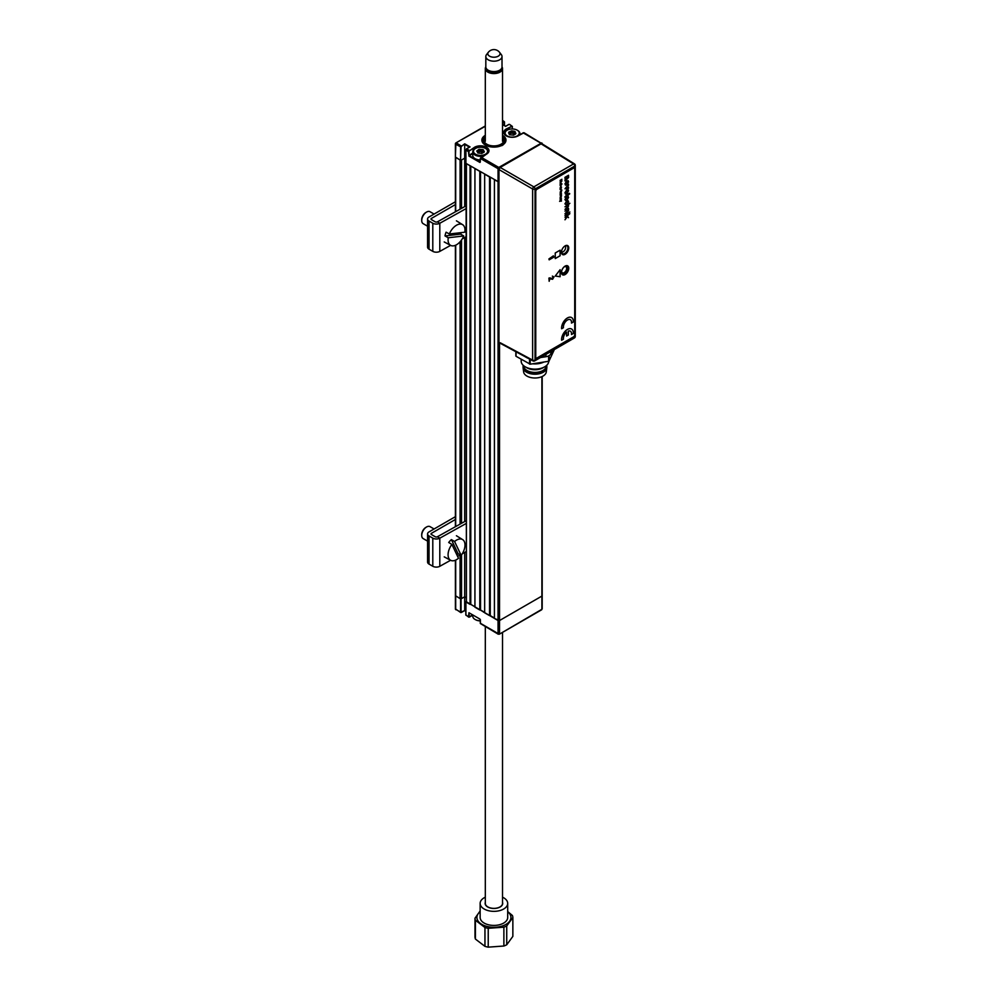 <?xml version="1.0" encoding="UTF-8"?>
<svg xmlns="http://www.w3.org/2000/svg" width="997" height="997" viewBox="0 0 997 997"><rect width="100%" height="100%" fill="white"/><g stroke="black" fill="none" stroke-linecap="round" stroke-linejoin="round"><path stroke-width="1.5" d="M541.159 609.715L542.194 608.868L542.194 376.492M485.315 126.295L455.903 142.92L455.392 157.028L460.564 160.268L460.564 147.045L464.702 143.817L470.061 146.908L466.471 148.852L465.923 150.136L465.923 163.358L498.961 182.077L494.412 179.809L494.412 618.427L499.522 620.545L541.894 596.081L499.522 620.545L498.064 620.545L466.098 601.602M490.262 177.416L490.262 615.623L489.539 615.623L489.539 176.992L484.667 174.176L484.667 612.806L489.539 615.623M494.412 618.015L490.262 615.623M480.529 171.796L480.529 610.002L479.794 610.002L479.794 171.372L474.933 168.555L474.933 607.185L479.794 610.002M484.667 612.382L480.529 610.002M470.783 166.163L470.783 604.369L470.061 604.369L470.061 165.739L466.409 163.633L466.409 602.263L470.061 604.369M474.933 606.762L470.783 604.369M466.409 602.263L466.098 163.458M461.536 554.88L461.536 598.611L464.702 596.779L466.098 597.589L464.702 596.779L461.05 598.885L461.05 612.108L464.702 610.563L464.702 552.425M461.536 208.385L461.536 159.981L464.702 158.149L465.823 158.797L464.702 158.149L464.702 206.628M464.702 237.51L464.702 521.543M461.536 598.611L460.078 598.611L460.078 555.005M464.702 610.563L465.823 611.198L464.702 610.563L461.287 612.532L460.564 612.108L460.564 598.885L455.392 595.658L460.078 598.611M455.691 211.651L455.691 157.451L460.078 159.981L460.078 209.208M480.404 623.287L499.31 634.229L541.894 609.292L541.894 376.629M480.367 619.66L480.404 623.561L498.276 634.229M465.923 601.702L465.923 615.199L469.201 617.093L468.478 616.669L468.964 612.744L479.918 619.062L469.201 612.881L468.964 616.669L472.777 615.037L469.45 616.956M465.923 614.912L468.69 617.143M480.404 619.91L479.918 619.062M498.064 633.756L499.522 633.756L498.064 633.756L498.064 168.692L499.098 168.842M506.214 128.987L506.464 129.398A8.088 4.673 0 0 0 504.096 132.701A8.088 4.673 0 0 0 506.227 135.866A8.437 4.873 180 0 1 506.214 128.987L511.822 126.307L506.464 129.398L506.464 130.595M485.315 135.293A12.051 6.954 0 0 0 481.863 140.153A12.051 6.954 0 0 0 485.402 145.076A12.051 6.954 0 0 0 498.537 146.584A12.051 6.954 0 0 0 505.978 140.153A12.051 6.954 0 0 0 502.525 135.293M474.809 148.865L474.56 147.257A8.437 4.873 180 0 1 486.499 147.257A8.437 4.873 180 0 1 486.499 154.149L480.404 158.498L481.14 157.239L498.787 167.434L541.683 142.92A1.034 1.034 0 0 1 542.194 143.817L524.023 132.726L518.153 135.866A8.437 4.873 180 0 1 506.214 135.866M523.263 132.913L541.757 143.68M512.308 128.974L512.308 126.594L512.308 128.974M512.408 126.457L509.529 124.363L511.822 126.307M502.525 124.6L505.604 126.382L508.769 124.55M502.525 121.97L503.909 121.746L502.525 122.531M464.702 143.817L461.536 146.198L456.427 142.97L455.691 144.241L461.05 147.045L460.564 160.268M461.05 160.268L464.702 158.149L464.702 144.378L469.475 147.132M499.422 168.206L498.787 167.434L498.064 168.692L480.404 158.498L479.918 162.436L468.964 156.118L468.478 151.619L465.923 150.136L466.409 149.014M486.249 154.286L486.499 154.149A8.088 4.673 0 0 0 488.617 150.983A8.088 4.673 0 0 0 483.62 146.671A8.088 4.673 0 0 0 474.809 147.681L469.45 150.771L474.56 147.257M469.45 150.771L468.478 151.619L469.201 150.348L466.646 148.877M468.964 151.619L468.964 155.27L472.777 153.064M472.777 153.625L469.201 155.694L480.305 161.938M484.243 151.556A7.752 4.474 0 0 0 483.271 151.295A7.752 4.474 0 0 1 484.243 151.556M481.252 151.743L479.856 151.282L479.856 149.587L481.252 150.049L481.252 151.743L483.209 152.441L483.258 151.295A7.752 4.474 0 0 0 481.252 151.033A7.752 4.474 0 0 1 483.258 151.295L484.193 152.092L481.975 153.351L478.199 153.064L476.753 151.033L479.071 149.288L482.847 149.575L484.293 151.606M478.697 151.133A7.752 4.474 0 0 0 477.276 151.419A7.752 4.474 0 0 1 478.697 151.133M512.022 130.968L509.479 132.439M485.315 136.19A11.017 6.368 0 0 0 486.324 144.764A11.017 6.368 0 0 0 501.217 144.926L501.94 145.662M481.875 140.315A12.051 6.954 180 0 1 485.315 135.592M502.912 145.101L502.189 144.366A11.017 6.368 0 0 0 502.525 136.19M502.525 135.592A12.051 6.954 180 0 1 505.965 140.315M502.525 137.237A9.982 5.77 180 0 1 501.454 143.942L500.482 144.503A9.982 5.77 180 0 1 486.86 144.229A9.982 5.77 180 0 1 485.315 137.237M502.189 144.366L501.454 143.942M500.482 144.503L501.217 144.926M484.667 612.482A7.752 4.474 0 0 0 483.508 612.133M472.777 614.937L472.777 616.271A7.752 4.474 0 0 0 475.046 619.436A7.752 4.474 0 0 0 480.305 620.745M480.305 620.907A7.054 4.075 180 0 1 475.532 619.71A7.054 4.075 180 0 1 475.307 619.573M514.863 134.171L511.511 133L510.215 133.885L510.215 132.19L508.831 133.05M510.215 133.885L509.455 134.134M512.907 133.461L512.907 131.778L511.511 131.317L511.511 133M515.661 133.897L513.517 135.168L509.866 134.782L508.657 132.202L511.685 130.856L514.502 131.305L515.711 133.822M508.707 133.037L509.455 134.707M506.7 130.445L507.186 130.158A7.054 4.075 -0 0 0 507.186 135.928A7.054 4.075 -0 0 0 517.181 135.928A7.054 4.075 -0 0 0 517.181 130.158A7.054 4.075 -0 0 0 507.186 130.158L506.7 130.445A7.752 4.474 180 0 0 504.432 133.61A7.752 4.474 180 0 0 504.482 134.072M515.898 133.274A7.752 4.474 -0 0 0 512.907 132.751M511.511 132.751A7.752 4.474 -0 0 0 510.215 132.875M517.406 130.308A7.752 4.474 180 0 1 517.667 130.445A7.752 4.474 180 0 1 519.936 133.61A7.752 4.474 180 0 1 519.587 134.919M515.212 131.704L515.212 132.626M477.625 151.756L477.8 152.99M481.701 153.513L482.361 152.94M479.856 151.282L477.8 152.416M479.383 151.357L479.383 149.662L478.697 152.08M482.81 156.155A7.752 4.474 180 0 1 472.777 151.88L472.777 155.482A7.752 4.474 0 0 0 480.305 159.956M472.777 151.88A7.752 4.474 180 0 1 475.046 148.715L475.532 148.441A7.054 4.075 0 0 0 475.532 154.199A7.054 4.075 0 0 0 485.514 154.199A7.054 4.075 0 0 0 485.514 148.441A7.054 4.075 0 0 0 475.532 148.441L475.046 148.715M483.557 149.974L483.557 150.908M485.751 148.578A7.752 4.474 180 0 1 486.013 148.715A7.752 4.474 180 0 1 488.281 151.88A7.752 4.474 180 0 1 488.231 152.354M480.143 911.694A17.011 9.82 0 0 0 477.04 918.686A17.011 9.82 0 0 0 496.032 927.21A17.011 9.82 0 0 0 510.8 916.243A17.011 9.82 0 0 0 507.697 911.694M475.432 920.256A18.943 10.93 180 0 1 475.133 919.246A18.943 10.93 180 0 1 474.996 918.212L474.996 937.055A18.943 10.93 180 0 0 475.133 938.077A18.943 10.93 180 0 0 475.432 939.087L475.432 920.256L484.953 927.509L484.953 946.352A18.943 10.93 0 0 0 488.231 947.15L488.231 928.307A18.943 10.93 180 0 1 484.953 927.509M488.231 928.307L503.884 927.185L503.884 946.016L488.231 947.15M506.725 925.939L512.857 917.552L512.857 936.382L506.725 944.782L506.725 925.939A18.943 10.93 180 0 1 503.884 927.185M507.697 911.545L512.408 915.508A18.943 10.93 180 0 1 512.72 916.517A18.943 10.93 180 0 1 512.857 917.552M485.315 897.188A13.771 7.951 0 0 0 480.143 903.407L480.143 917.464A13.771 7.951 0 0 0 480.255 918.449A13.771 7.951 0 0 0 494.774 925.403A13.771 7.951 0 0 0 507.697 917.464L507.697 903.407A13.771 7.951 0 0 0 507.585 902.41A13.771 7.951 0 0 0 502.525 897.188M480.143 903.407A13.771 7.951 0 0 0 480.255 904.391A13.771 7.951 0 0 0 494.774 911.333A13.771 7.951 0 0 0 507.697 903.407M506.725 944.782A18.943 10.93 180 0 1 503.884 946.016M484.953 946.352L475.432 939.087M480.143 910.959L474.996 918.212M485.315 902.397A8.786 5.072 0 0 0 485.203 904.03A8.786 5.072 0 0 0 495.011 908.429A8.786 5.072 0 0 0 502.638 902.771A8.786 5.072 0 0 0 502.525 902.397M499.497 52.255L501.304 54.598A8.088 4.673 180 0 1 502.014 56.505A8.088 4.673 180 0 1 490.337 60.692A8.088 4.673 180 0 1 485.826 56.505A8.088 4.673 180 0 1 486.536 54.598L488.343 52.255A6.107 3.527 0 0 0 491.222 56.854A6.107 3.527 0 0 0 498.151 56.231A6.107 3.527 0 0 0 499.497 52.255A6.107 3.527 0 0 0 499.435 52.193A7.129 7.129 0 0 0 488.405 52.193A6.107 3.527 0 0 0 488.343 52.255M485.826 66.911A8.088 4.673 0 0 0 488.194 70.214A8.088 4.673 0 0 0 490.337 71.099A8.088 4.673 0 0 0 499.647 70.214A8.088 4.673 0 0 0 502.014 66.911A8.612 4.973 180 0 1 502.525 68.594A8.612 4.973 180 0 1 500.02 72.108A8.612 4.973 180 0 1 490.636 73.192A8.612 4.973 180 0 1 485.315 68.594A8.612 4.973 180 0 1 485.826 66.899L485.826 56.505M499.248 70.426A7.054 4.075 180 0 1 498.911 70.637A7.054 4.075 180 0 1 490.798 71.41A7.054 4.075 180 0 1 488.929 70.637A7.054 4.075 180 0 1 488.592 70.426M486.623 68.93A7.577 4.374 0 0 0 499.298 70.837A7.577 4.374 0 0 0 501.217 68.93M485.315 626.739L485.315 903.407A8.612 4.973 0 0 0 490.636 907.993A8.612 4.973 0 0 0 500.02 906.909A8.612 4.973 0 0 0 502.525 903.407L502.525 632.372M496.556 908.13A7.228 4.175 180 0 1 491.297 908.13M540.499 357.549L545.932 356.702A6.929 4 0 0 0 549.035 355.667A6.929 4 0 0 0 550.83 353.873L552.288 350.732M564.987 266.299L564.987 266.299A4.848 2.804 -60 0 1 568.415 268.28A4.848 2.804 -60 0 1 564.987 274.225A4.848 2.804 -60 0 1 561.56 272.243A4.848 2.804 -60 0 1 564.987 266.299L564.987 266.299M561.56 272.094A4.499 2.605 120 0 0 562.482 274.025A4.499 2.605 120 0 0 564.738 273.801A4.499 2.605 120 0 0 567.679 269.826A4.499 2.605 120 0 0 566.994 266.224A4.499 2.605 120 0 0 564.863 266.373M561.56 251.743A4.499 2.605 120 0 0 562.482 253.662A4.499 2.605 120 0 0 564.738 253.437A4.499 2.605 120 0 0 567.679 249.474A4.499 2.605 120 0 0 566.994 245.873A4.499 2.605 120 0 0 564.863 246.022A4.848 2.804 -60 0 1 564.987 245.947L564.987 245.947A4.848 2.804 -60 0 1 568.415 247.929A4.848 2.804 -60 0 1 564.987 253.861A4.848 2.804 -60 0 1 561.56 251.892A4.848 2.804 -60 0 1 562.146 249.337M500.182 342.731L532.622 360.116A1.732 0.997 118.3 0 0 532.996 360.926L499.335 342.818M570.371 331.191L570.371 331.191A5.783 3.34 -60 0 1 571.468 334.506L571.518 334.481M533.844 360.827A1.732 0.997 -120 0 0 534.679 360.902A1.732 0.997 -120 0 0 535.04 360.104L574.783 337.16L574.783 166.038L535.04 188.981A1.732 0.997 -120 0 0 533.844 186.875A1.732 0.96 120 0 0 532.622 188.994L498.961 169.565L498.961 342.021M498.961 169.565L500.182 167.446L533.844 186.875L573.574 163.932L541.072 143.842L500.182 167.446M541.072 143.842L542.306 144.54M574.795 164.642A1.732 0.997 121.7 0 0 574.459 163.857A1.732 0.997 121.7 0 0 573.574 163.932A1.732 0.997 -120 0 1 574.783 166.038A1.732 0.997 0 0 0 575.281 165.328A1.732 1.732 0 0 0 574.459 163.857L541.957 143.755M524.821 356.527L526.69 357.611A6.929 4 0 0 0 527.787 358.122M561.573 252.004A3.527 2.044 120 0 0 561.71 252.042A3.527 2.044 120 0 0 564.987 249.786A3.527 2.044 120 0 0 565.087 245.91A5.159 2.979 120 0 0 561.735 250.421A5.159 2.979 120 0 0 562.52 254.559A5.159 2.979 120 0 0 565.1 254.31A5.159 2.979 120 0 0 568.477 249.749A5.159 2.979 120 0 0 567.692 245.611A5.159 2.979 120 0 0 565.1 245.873M561.647 271.259A3.527 2.044 120 0 0 564.14 272.667A3.527 2.044 120 0 0 566.632 268.567A3.527 2.044 120 0 0 566.645 268.343A3.527 2.044 120 0 0 564.19 266.872M563.916 272.779A4.212 2.43 -60 0 1 563.654 272.941A4.212 2.43 -60 0 1 561.822 273.278M566.009 266.012A4.212 2.43 -60 0 1 566.645 267.782A4.212 2.43 -60 0 1 566.632 268.043M521.182 359.269L521.182 361.176A13.771 7.951 0 0 0 525.22 366.796L527.039 367.856A11.191 6.456 0 0 0 542.867 367.856L544.698 366.796A13.771 7.951 0 0 0 548.724 361.313M523.761 365.812L523.761 365.949A11.191 6.456 0 0 0 530.678 371.918A11.191 6.456 0 0 0 542.867 370.523A11.191 6.456 0 0 0 546.144 365.949L546.144 365.812M523.251 365.363A11.877 6.854 0 0 0 523.076 366.51A11.877 6.854 0 0 0 530.404 372.853A11.877 6.854 0 0 0 543.353 371.37A11.877 6.854 0 0 0 546.842 366.51A11.877 6.854 0 0 0 546.668 365.363M523.101 366.933A11.877 6.854 0 0 0 523.076 367.357A11.877 6.854 0 0 0 523.101 367.856A11.877 6.854 0 0 0 530.815 373.788A11.877 6.854 0 0 0 543.353 372.205A11.877 6.854 0 0 0 546.805 367.856A11.877 6.854 0 0 0 546.842 367.357A11.877 6.854 0 0 0 546.817 366.933M523.101 367.856L523.624 371.918A11.366 6.555 0 0 0 530.99 377.589A11.366 6.555 0 0 0 542.991 376.081A11.366 6.555 0 0 0 546.294 371.918L546.805 367.856M532.635 363.805A13.771 7.951 0 0 0 543.751 362.085M539.327 362.771L537.059 363.12M525.22 366.796A13.771 7.951 0 0 0 544.698 366.796L542.867 367.856M554.058 350.209L548.936 361.238L530.192 364.192L516.035 356.29L515.86 351.704M560.115 185.155L561.922 184.109L561.112 183.485L560.214 184.806M560.464 184.619L561.124 183.847M567.467 317.981A8.263 4.773 120 0 0 561.647 328.761L563.417 327.739A5.783 3.34 -60 0 1 567.467 320A5.783 3.34 -60 0 1 571.518 323.065L573.287 322.043A8.263 4.773 120 0 0 571.605 317.569A8.263 4.773 120 0 0 567.467 317.981M571.555 317.545L571.605 317.569A8.263 4.773 120 0 0 571.555 317.545A8.263 4.773 120 0 0 567.418 317.956A8.263 4.773 120 0 0 561.61 328.736M562.458 274.773A5.159 2.979 120 0 0 564.987 274.487A5.159 2.979 120 0 0 568.34 269.988A5.159 2.979 120 0 0 567.629 265.825M565.1 266.112A5.159 2.979 120 0 0 561.735 270.673A5.159 2.979 120 0 0 562.52 274.811A5.159 2.979 120 0 0 565.1 274.549A5.159 2.979 120 0 0 568.477 270A5.159 2.979 120 0 0 567.692 265.863A5.159 2.979 120 0 0 565.1 266.112M562.458 254.522A5.159 2.979 120 0 0 564.987 254.235A5.159 2.979 120 0 0 568.34 249.736A5.159 2.979 120 0 0 567.629 245.586M574.721 334.768L574.721 168.867A1.72 0.997 120 0 0 573.512 168.169L536.984 189.256A1.72 0.997 120 0 0 535.763 191.362L535.763 357.262A1.72 0.997 120 0 0 536.984 357.96L573.512 336.874A1.72 0.997 120 0 0 574.721 334.768M535.763 191.362L535.763 357.262M573.512 168.169L536.984 189.256M570.334 319.701A5.783 3.34 -60 0 1 571.468 323.04L571.518 323.003M553.36 255.893L548.911 258.933L549.16 259.556M560.164 201.07L561.423 201.132L560.501 201.008L561.423 199.824L560.164 201.07M560.526 200.983L561.398 199.849M560.115 199.213L561.186 199.163L560.115 200.36L561.423 198.453L560.115 199.213M560.115 198.503L561.261 197.032L560.115 198.503M560.85 191.025L561.548 190.29L561.411 191.412L561.859 190.041L560.85 191.025M560.115 188.47L561.186 188.433L560.115 189.617L561.423 187.723L560.115 188.47M560.115 187.76L561.423 187.012L560.115 187.76M560.663 186.377L561.299 185.006L560.227 185.641L560.663 186.377M560.115 183.323L561.261 181.865L560.115 183.323M564.987 217.209L569.848 213.67L567.268 215.888L568.539 217.658L567.206 216.848L564.987 219.789L566.77 216.586L564.987 217.209M569.225 213.009L569.848 211.925L569.225 213.009M564.987 206.803L569.848 203.276L568.078 205.021L568.602 205.918L567.231 208.111L564.987 209.407L568.041 206.08L566.894 205.706L564.987 206.803M565.486 199.313L565.984 200.808L564.925 199.624L566.732 196.646L568.602 197.456L566.77 200.372L566.608 197.431L565.486 199.313M564.925 192.857L566.807 189.679L568.602 190.726L566.77 193.879L564.925 192.857M564.925 183.922L566.807 180.731L568.602 181.79L566.77 184.944L564.925 183.922M560.115 276.73L560.115 269.701L555.242 276.032L560.115 276.73M560.115 250.16L555.242 252.976L555.242 258.597L560.115 255.78L560.115 250.16M568.514 175.285L568.577 177.553L564.987 180.931L564.987 179.846L567.916 177.528L564.987 178.401L564.987 177.316L568.539 175.273L568.602 177.566L564.987 180.893M564.987 188.794L568.539 184.246L568.539 185.33L566.122 187.66L568.539 187.199L568.539 188.283L564.987 188.794M567.954 194.851L564.925 196.82L567.978 193.617L569.761 193.817L564.975 197.269M568.016 202.042L566.745 201.656L565.461 203.5L566.234 204.784L564.925 203.862L566.745 200.958L568.602 201.73L567.48 203.999L568.041 202.055L566.77 201.668L565.486 203.513L566.271 204.024M564.987 211.14L568.539 208.361L568.602 210.292L567.742 212.099L564.987 213.732L568.041 210.417L566.894 210.031L564.987 211.14L566.869 210.018L568.016 210.404M564.987 215.464L568.539 212.685L564.987 215.464M560.115 180.345L561.249 179.983L560.115 182.065L561.934 181.005L560.75 180.843L561.934 179.286L560.115 180.345M560.376 181.167L561.211 181.105M560.115 180.607L561.186 180.021M560.09 184.532L561.934 183.834M561.286 184.208L561.274 183.473M560.663 193.381L561.299 192.01L560.164 192.782L560.663 193.381L561.274 191.997M560.115 194.066L561.336 194.34L561.423 193.306L560.115 194.066M560.115 195.175L561.186 195.163L560.115 197.294L561.436 196.023L561.423 194.427L560.115 195.175M553.721 276.792L552.363 276.094L553.048 277.241L552.151 278.462L548.911 278.088L549.16 280.992M571.58 329.022A8.263 4.773 120 0 0 564.925 331.502A8.263 4.773 120 0 0 561.61 340.201L561.647 340.176M566.545 332.126L566.595 335.977M559.616 201.357L561.398 200.833M568.165 200.671L567.455 203.986M566.271 204.049L566.209 204.771L564.9 203.849M549.796 277.864L549.16 281.279L549.833 278.848L552.6 279.285L553.971 276.929L552.6 276.244L553.298 277.39L552.4 278.599L549.796 277.864M563.417 339.204A5.783 3.34 -60 0 1 566.595 332.088L566.595 336.026L568.34 335.017L568.34 331.079A5.783 3.34 -60 0 1 571.518 334.531L573.287 333.521A8.263 4.773 120 0 0 567.467 329.446A8.263 4.773 120 0 0 561.647 340.226L563.417 339.204M568.003 176.631L568.577 177.553M567.891 177.516L564.987 178.376M567.916 182.189L566.757 181.84L565.611 183.523L566.77 183.859L567.916 182.189L566.745 181.828L565.586 183.51L566.745 183.847M568.103 180.582L568.577 181.778L566.745 184.931L565.424 185.093M560.115 182.027L561.922 180.731M560.763 180.831L561.922 179.298M566.421 216.374L564.987 217.172M567.206 216.848L564.987 219.739M569.835 213.682L567.243 215.863L568.514 217.645M568.514 212.697L564.987 215.427M568.514 208.373L567.717 212.087L564.987 213.707M568.016 209.358L568.577 210.28M568.016 206.067L566.869 205.694L564.987 206.778M569.835 203.288L568.053 205.008L568.577 205.905L567.206 208.099L564.987 209.37M568.053 205.008L568.577 205.905M568.041 197.78L567.168 197.107L567.168 199.425L568.041 197.78L567.143 197.094L567.143 199.4L567.717 198.802M566.583 197.456L565.461 199.3L566.022 200.048M568.14 196.384L568.577 197.443L566.583 200.447M566.022 200.061L565.96 200.783L564.9 199.612M569.399 193.306L567.978 195.462M568.514 187.199L568.514 188.271L564.987 188.769M568.514 184.271L566.396 187.573M567.916 191.125L566.757 190.788L565.611 192.458L566.77 192.795L567.916 191.125L566.745 190.776L565.586 192.446L566.745 192.782M568.103 189.517L568.577 190.714L566.745 193.867L565.424 194.041M555.242 258.535L560.065 255.755L560.065 250.185M555.254 276.007L560.065 276.705L560.065 269.763M561.186 183.996L560.389 184.607L561.186 183.996M552.699 256.279L553.185 256.74L549.16 259.843L553.908 257.101L553.422 255.855L552.699 256.279M560.115 198.764L561.236 197.02M560.875 198.029L560.738 197.356M560.638 192.471L560.264 193.555M560.115 188.745L561.161 188.421M560.115 189.592L561.398 187.735M560.738 191.486L561.623 190.352M561.386 191.399L561.61 189.916M560.252 191.848L561.087 190.888M465.649 521.007L437.409 536.747A1.545 0.897 180 0 1 435.24 536.747L431.477 534.566A1.545 0.897 180 0 1 431.477 533.308L455.392 519.499M466.098 523.525L439.802 538.181A4.997 2.879 180 0 1 432.798 538.143L429.034 535.975A4.997 2.879 180 0 1 427.576 533.931L427.576 562.046A4.997 2.879 0 0 0 429.034 564.09L432.798 566.271A4.997 2.879 0 0 0 439.802 566.296L450.607 560.277M427.576 533.931A4.997 2.879 180 0 1 429.034 531.9L455.392 516.683M457.586 556.388L460.278 554.88M462.259 553.784L466.098 551.64M431.477 534.566L431.477 533.308M465.649 206.092L437.409 221.845A1.545 0.897 180 0 1 435.24 221.833L431.477 219.652A1.545 0.897 180 0 1 431.477 218.393L455.392 204.584M466.098 208.61L439.802 223.266A4.997 2.879 180 0 1 432.798 223.241L429.034 221.06A4.997 2.879 180 0 1 427.576 219.016L427.576 247.144A4.997 2.879 0 0 0 429.034 249.175L432.798 251.356A4.997 2.879 0 0 0 439.802 251.394L450.607 245.362M427.576 219.016A4.997 2.879 180 0 1 429.034 216.985L455.392 201.768M462.259 238.869L466.098 236.725M431.477 219.652L431.477 218.393M449.335 233.996L464.814 232.201A11.964 6.904 120 0 0 462.633 224.686A11.964 6.904 120 0 0 449.335 233.996L446.095 232.176A12.076 6.979 120 0 0 445.435 234.071A12.076 6.979 120 0 0 445.011 235.94L460.651 234.121A12.076 6.979 120 0 0 461.187 232.625M460.651 234.121L463.73 235.953A11.964 6.904 120 0 1 450.669 245.399L444.226 241.947M445.011 235.94L448.251 237.76A11.964 6.904 120 0 0 450.669 245.399M448.251 237.76L463.73 235.953M421.731 220.05A5.857 3.377 -60 0 1 421.719 219.652A5.857 3.377 -60 0 1 422.005 217.707A5.857 3.377 -60 0 1 425.856 212.486A5.857 3.377 -60 0 1 426.205 212.299M434.094 214.068L430.031 211.725A6.892 3.976 120 0 0 426.591 212.062A6.892 3.976 120 0 0 422.067 218.218A6.892 3.976 120 0 0 421.719 220.499A6.892 3.976 120 0 0 423.139 223.652L427.576 226.207M456.925 554.98A12.076 6.979 120 0 0 458.034 553.634L451.392 539.614A12.076 6.979 120 0 0 449.996 540.947A12.076 6.979 120 0 0 448.7 542.505L451.903 544.399A11.964 6.904 120 0 0 450.669 560.314A11.964 6.904 120 0 0 458.483 558.27L451.903 544.399M451.392 539.614L454.582 541.508A11.964 6.904 120 0 1 462.633 539.601L456.414 535.738M458.034 553.634L461.175 555.391A11.964 6.904 120 0 0 462.633 539.601M461.175 555.391L454.582 541.508M421.731 534.965A5.857 3.377 -60 0 1 421.719 534.566A5.857 3.377 -60 0 1 424.224 528.734A5.857 3.377 -60 0 1 425.856 527.401A5.857 3.377 -60 0 1 426.205 527.214M434.094 528.983L430.031 526.64A6.892 3.976 120 0 0 426.591 526.977A6.892 3.976 120 0 0 424.66 528.547A6.892 3.976 120 0 0 421.719 535.414A6.892 3.976 120 0 0 423.139 538.567L427.576 541.122M499.522 342.918L499.522 633.756M461.536 239.978L461.536 523.3M460.078 524.123L460.078 241.81M455.691 245.187L455.691 526.566M455.691 560.102L455.691 609.292L460.564 612.108M455.392 560.227L455.392 608.868L460.776 612.582M456.427 609.715L455.903 609.765A1.034 1.034 0 0 1 455.392 608.868M502.525 120.662L504.494 121.883L504.395 125.56L503.909 121.746M461.536 146.198L461.05 147.045M550.83 351.58L550.83 353.873M532.622 360.116A1.732 0.997 0 0 0 535.04 360.104L535.04 188.981A1.732 0.997 180 0 1 532.622 188.994L532.622 360.116M575.281 336.463A1.732 0.997 180 0 1 574.783 337.16A1.732 0.997 -120 0 1 574.422 337.958A1.732 1.732 0 0 0 575.281 336.463L575.281 165.328M545.932 354.409L545.932 356.702M548.624 361.338L548.624 355.892M516.035 351.804L516.035 356.29M529.532 364.079L529.532 359.057M530.192 359.418L530.192 364.192M549.123 355.617L549.123 361.051M429.034 564.09L429.034 535.975M432.798 566.271L432.798 538.143M439.802 566.296L439.802 538.181L437.409 536.747M429.034 249.175L429.034 221.06M432.798 251.356L432.798 223.241M439.802 251.394L439.802 223.266L437.409 221.845M485.315 125.946L455.903 142.92A1.034 1.034 0 0 0 455.392 143.817L455.392 211.813M455.392 245.324L455.392 526.728M480.305 619.773L480.305 623.424M472.777 615.149L469.375 617.118M464.702 610.675L465.823 611.323M465.823 615.062L465.823 601.839M499.31 634.229L541.683 609.765M523.338 132.763L517.979 135.854C514.116 137.673 510.252 137.673 506.389 135.854L504.096 132.701M502.525 124.488L505.604 126.27L508.844 124.401M502.525 120.313L504.494 121.883L504.494 125.622M466.471 148.852L469.712 146.983M465.823 149.999L465.823 163.209M480.305 162.025L480.305 158.361M488.617 150.983L486.324 154.124L480.965 157.227M519.936 134.72L519.936 133.61M478.199 153.002L479.632 152.977M488.929 70.637L488.194 70.214M498.911 70.637L499.647 70.214M502.014 56.505L502.014 66.911M485.315 141.287L485.315 68.594M502.525 141.287L502.525 68.594M532.996 360.926A1.732 1.732 0 0 0 534.679 360.902L574.422 337.958M546.842 367.357L546.842 366.51M523.076 367.357L523.076 366.51M515.835 356.016L515.835 351.692M462.633 224.686L456.414 220.823M425.856 212.486L426.591 212.062M421.719 219.652L421.719 220.499M450.669 560.314L444.226 556.862M421.719 534.566L421.719 535.414M425.856 527.401L426.591 526.977"/></g></svg>
